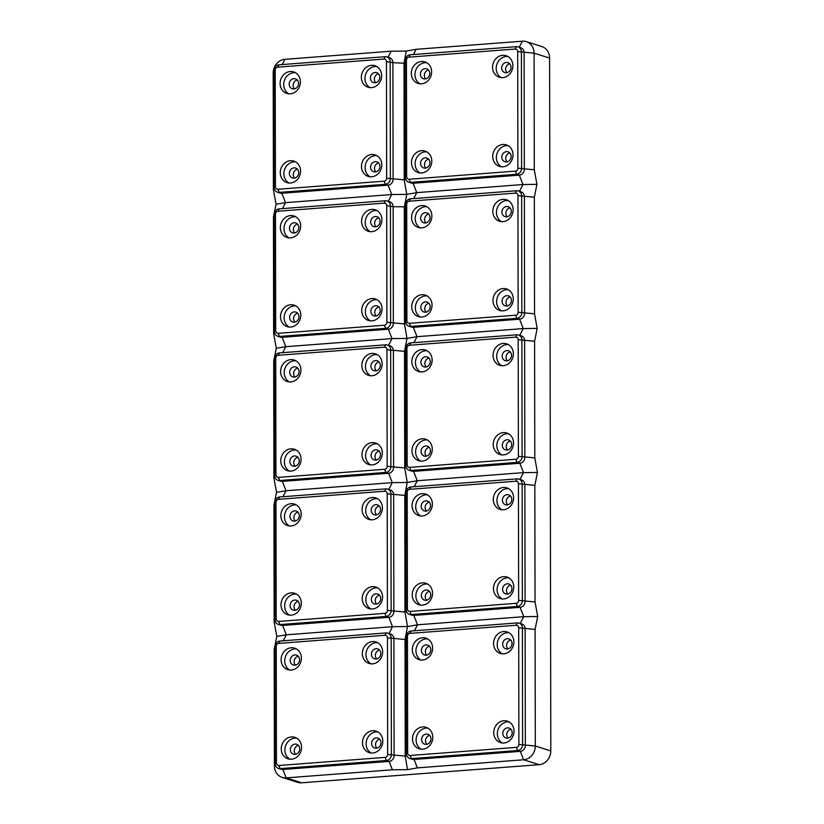 <?xml version="1.0" encoding="UTF-8"?>
<svg xmlns="http://www.w3.org/2000/svg" width="824" height="824" viewBox="0 0 824 824"><rect width="100%" height="100%" fill="white"/><g stroke="black" fill="none" stroke-linecap="round" stroke-linejoin="round"><path stroke-width="1.24" d="M288.874 182.99A11.278 10.032 107.6 0 1 283.878 173.771A11.278 10.032 107.6 0 1 295.569 161.865M300.564 171.073A11.278 10.032 107.6 0 1 286.999 182.609A11.278 10.032 107.6 0 1 280.253 172.628A11.278 10.032 107.6 0 1 293.808 161.092A11.278 10.032 107.6 0 1 300.564 171.073M294.024 167.859A5.212 4.635 -72.4 0 0 289.42 172.474A5.212 4.635 -72.4 0 0 292.469 177.963A5.212 4.635 -72.4 0 0 294.044 178.149A5.212 4.635 -72.4 0 0 298.659 173.534A5.212 4.635 -72.4 0 0 295.61 168.034A5.212 4.635 -72.4 0 0 294.024 167.859M300.399 81.895A11.278 10.032 107.6 0 1 286.845 93.431A11.278 10.032 107.6 0 1 280.098 83.451A11.278 10.032 107.6 0 1 293.653 71.915A11.278 10.032 107.6 0 1 300.399 81.895M288.719 93.812A11.278 10.032 107.6 0 1 283.724 84.594A11.278 10.032 107.6 0 1 295.404 72.687M298.566 83.461A5.212 4.635 -72.4 0 0 295.456 78.857A5.212 4.635 -72.4 0 0 289.193 84.182A5.212 4.635 -72.4 0 0 292.314 88.786A5.212 4.635 -72.4 0 0 298.566 83.461M381.79 164.882A11.278 10.032 107.6 0 1 368.235 176.408A11.278 10.032 107.6 0 1 361.489 166.427A11.278 10.032 107.6 0 1 375.044 154.902A11.278 10.032 107.6 0 1 381.79 164.882M370.11 176.789A11.278 10.032 107.6 0 1 365.114 167.581A11.278 10.032 107.6 0 1 376.795 155.664M370.584 167.159A5.212 4.635 -72.4 0 0 373.705 171.763A5.212 4.635 -72.4 0 0 379.957 166.448A5.212 4.635 -72.4 0 0 376.846 161.834A5.212 4.635 -72.4 0 0 370.584 167.159M381.636 75.705A11.278 10.032 107.6 0 1 368.081 87.231A11.278 10.032 107.6 0 1 361.334 77.25A11.278 10.032 107.6 0 1 374.889 65.714A11.278 10.032 107.6 0 1 381.636 75.705M369.955 87.612A11.278 10.032 107.6 0 1 364.96 78.404A11.278 10.032 107.6 0 1 376.64 66.486M375.126 82.771A5.212 4.635 -72.4 0 0 379.73 78.156A5.212 4.635 -72.4 0 0 376.692 72.656A5.212 4.635 -72.4 0 0 375.105 72.481A5.212 4.635 -72.4 0 0 370.501 77.096A5.212 4.635 -72.4 0 0 373.54 82.585A5.212 4.635 -72.4 0 0 375.126 82.771M375.826 171.866A5.212 4.635 107.6 0 1 374.518 168.405A5.212 4.635 107.6 0 1 378.649 162.977M294.436 88.889A5.212 4.635 107.6 0 1 293.128 85.428A5.212 4.635 107.6 0 1 297.258 80M294.601 178.066A5.212 4.635 107.6 0 1 293.55 172.844A5.212 4.635 107.6 0 1 297.413 169.178M277.461 192.208L280.191 193.063A5.552 4.944 -72.4 0 0 281.87 193.259L388.104 185.153A5.552 4.944 -72.4 0 0 393.099 179.282L392.894 62.665A5.552 4.944 -72.4 0 0 389.567 57.752L386.847 56.887A5.552 4.944 -72.4 0 0 385.158 56.701L278.924 64.808A5.552 4.944 -72.4 0 0 273.939 70.668L274.145 187.295A5.552 4.944 -72.4 0 0 277.461 192.208A5.552 4.944 -72.4 0 0 279.151 192.394L385.385 184.288A5.552 4.944 -72.4 0 0 390.37 178.417L390.164 61.8A5.552 4.944 -72.4 0 0 386.847 56.887M273.197 73.079A13.019 11.577 -72.4 0 1 284.888 59.318L391.122 51.212L406.242 51.088L404.017 63.242L404.224 179.859L406.757 194.371L391.75 194.536L285.516 202.642L276.05 204.249L273.403 189.695L273.197 73.079L273.939 72.749M384.169 181.167A2.781 2.472 -72.4 0 0 386.662 178.231L386.456 61.615A2.781 2.472 -72.4 0 0 383.953 59.06L277.719 67.166A2.781 2.472 -72.4 0 0 275.226 70.102L275.432 186.718A2.781 2.472 -72.4 0 0 277.935 189.273L384.169 181.167L385.385 184.288L388.104 185.153L391.75 194.536L388.279 201.324M426.173 366.989A5.212 4.635 107.6 0 1 424.854 363.528A5.212 4.635 107.6 0 1 428.985 358.1M539.112 764.682L523.601 759.769A13.019 11.577 -72.4 0 0 535.301 746.019L535.095 629.402L537.691 616.506L535.044 601.963L534.838 485.336L537.444 472.451L534.797 457.897L534.591 341.28L537.186 328.395L534.539 313.841L534.343 197.224L536.939 184.339L522.972 184.525L416.748 192.631L406.757 194.371L404.275 207.298L404.471 323.914L407.005 338.427L391.997 338.592L285.774 346.698L276.298 348.305L273.702 361.19L273.908 477.807L276.545 492.361L273.949 505.246L274.155 621.863L276.802 636.416L274.207 649.302L274.402 765.929A13.019 11.577 -72.4 0 0 282.199 777.444L297.701 782.347A13.019 11.577 -72.4 0 0 301.656 782.8L539.112 764.682A13.019 11.577 -72.4 0 0 550.803 750.921L549.598 58.071A13.019 11.577 -72.4 0 0 541.801 46.556L526.299 41.653A13.019 11.577 -72.4 0 0 522.344 41.2L519.254 47.256M507.409 360.788A5.212 4.635 107.6 0 1 506.358 355.577A5.212 4.635 107.6 0 1 510.221 351.899M276.298 348.305L273.65 333.751L273.444 217.134L276.05 204.249M295.445 665.123A5.212 4.635 107.6 0 1 294.137 661.651A5.212 4.635 107.6 0 1 298.257 656.234M522.344 41.2L416.12 49.306L406.242 51.088M507.563 449.966A5.212 4.635 107.6 0 1 506.245 446.505A5.212 4.635 107.6 0 1 510.375 441.077M299.576 659.694A5.212 4.635 -72.4 0 0 296.455 655.09A5.212 4.635 -72.4 0 0 290.202 660.405A5.212 4.635 -72.4 0 0 293.313 665.019A5.212 4.635 -72.4 0 0 299.576 659.694M420.456 371.912A11.278 10.032 107.6 0 1 415.451 362.694A11.278 10.032 107.6 0 1 427.141 350.787M430.293 361.571A5.212 4.635 -72.4 0 0 427.182 356.957A5.212 4.635 -72.4 0 0 420.92 362.282A5.212 4.635 -72.4 0 0 424.041 366.886A5.212 4.635 -72.4 0 0 430.293 361.571M375.672 82.688A5.212 4.635 107.6 0 1 374.632 77.477A5.212 4.635 107.6 0 1 378.494 73.8M493.216 444.527A11.278 10.032 107.6 0 1 506.77 433.002A11.278 10.032 107.6 0 1 513.527 442.982A11.278 10.032 107.6 0 1 499.962 454.508A11.278 10.032 107.6 0 1 493.216 444.527M501.847 454.889A11.278 10.032 107.6 0 1 496.841 445.681A11.278 10.032 107.6 0 1 508.532 433.764M501.682 365.712A11.278 10.032 107.6 0 1 496.687 356.504A11.278 10.032 107.6 0 1 508.377 344.587M506.853 360.871A5.212 4.635 -72.4 0 0 511.467 356.256A5.212 4.635 -72.4 0 0 508.418 350.756A5.212 4.635 -72.4 0 0 506.832 350.581A5.212 4.635 -72.4 0 0 502.228 355.196A5.212 4.635 -72.4 0 0 505.277 360.685A5.212 4.635 -72.4 0 0 506.853 360.871M502.31 445.259A5.212 4.635 -72.4 0 0 505.431 449.863A5.212 4.635 -72.4 0 0 511.683 444.548A5.212 4.635 -72.4 0 0 508.573 439.944A5.212 4.635 -72.4 0 0 502.31 445.259M426.327 456.166A5.212 4.635 107.6 0 1 425.287 450.955A5.212 4.635 107.6 0 1 429.139 447.278M408.694 182.186L411.413 183.052A5.552 4.944 -72.4 0 0 413.102 183.247L519.326 175.141A5.552 4.944 -72.4 0 0 524.322 169.27L524.115 52.654A5.552 4.944 -72.4 0 0 520.799 47.741L518.069 46.875A5.552 4.944 -72.4 0 0 516.391 46.68L410.156 54.786A5.552 4.944 -72.4 0 0 405.161 60.657L405.367 177.273A5.552 4.944 -72.4 0 0 408.694 182.186A5.552 4.944 -72.4 0 0 410.373 182.382L516.607 174.276A5.552 4.944 -72.4 0 0 521.602 168.405L521.396 51.788A5.552 4.944 -72.4 0 0 518.069 46.875M549.598 58.071L534.086 53.169L534.292 169.785L536.939 184.339M420.611 461.09A11.278 10.032 107.6 0 1 415.615 451.882A11.278 10.032 107.6 0 1 427.296 439.964M425.761 445.959A5.212 4.635 -72.4 0 0 421.146 450.574A5.212 4.635 -72.4 0 0 424.195 456.063A5.212 4.635 -72.4 0 0 425.771 456.249A5.212 4.635 -72.4 0 0 430.386 451.634A5.212 4.635 -72.4 0 0 427.337 446.134A5.212 4.635 -72.4 0 0 425.761 445.959M411.825 361.551A11.278 10.032 107.6 0 1 425.38 350.015A11.278 10.032 107.6 0 1 432.137 359.995A11.278 10.032 107.6 0 1 418.571 371.531A11.278 10.032 107.6 0 1 411.825 361.551M411.979 450.728A11.278 10.032 107.6 0 1 425.534 439.192A11.278 10.032 107.6 0 1 432.291 449.183A11.278 10.032 107.6 0 1 418.726 460.709A11.278 10.032 107.6 0 1 411.979 450.728M279.182 208.863A5.552 4.944 -72.4 0 0 274.186 214.734L274.392 331.351A5.552 4.944 -72.4 0 0 277.719 336.264A5.552 4.944 -72.4 0 0 279.408 336.45L385.632 328.343A5.552 4.944 -72.4 0 0 390.627 322.483L390.422 205.856A5.552 4.944 -72.4 0 0 387.095 200.943A5.552 4.944 -72.4 0 0 385.416 200.757L279.182 208.863L277.976 211.222A2.781 2.472 -72.4 0 0 275.484 214.158L275.679 330.774A2.781 2.472 -72.4 0 0 278.193 333.329L384.417 325.223A2.781 2.472 -72.4 0 0 386.909 322.287L386.714 205.67A2.781 2.472 -72.4 0 0 384.211 203.116L277.976 211.222M277.719 336.264L280.438 337.119A5.552 4.944 -72.4 0 0 282.127 337.315L388.362 329.209A5.552 4.944 -72.4 0 0 393.347 323.338L393.141 206.721A5.552 4.944 -72.4 0 0 389.824 201.808L387.095 200.943M361.582 221.306A11.278 10.032 107.6 0 1 375.136 209.78A11.278 10.032 107.6 0 1 381.893 219.761A11.278 10.032 107.6 0 1 368.328 231.287A11.278 10.032 107.6 0 1 361.582 221.306M361.736 310.483A11.278 10.032 107.6 0 1 375.301 298.957A11.278 10.032 107.6 0 1 382.048 308.938A11.278 10.032 107.6 0 1 368.483 320.464A11.278 10.032 107.6 0 1 361.736 310.483M300.657 225.961A11.278 10.032 107.6 0 1 287.092 237.487A11.278 10.032 107.6 0 1 280.345 227.506A11.278 10.032 107.6 0 1 293.911 215.97A11.278 10.032 107.6 0 1 300.657 225.961M300.812 315.139A11.278 10.032 107.6 0 1 287.257 326.664A11.278 10.032 107.6 0 1 280.5 316.684A11.278 10.032 107.6 0 1 294.065 305.158A11.278 10.032 107.6 0 1 300.812 315.139M370.213 231.668A11.278 10.032 107.6 0 1 365.217 222.459A11.278 10.032 107.6 0 1 376.898 210.542M375.373 226.827A5.212 4.635 -72.4 0 0 379.988 222.212A5.212 4.635 -72.4 0 0 376.939 216.722A5.212 4.635 -72.4 0 0 375.363 216.537A5.212 4.635 -72.4 0 0 370.748 221.151A5.212 4.635 -72.4 0 0 373.797 226.641A5.212 4.635 -72.4 0 0 375.373 226.827M375.929 226.744A5.212 4.635 107.6 0 1 374.889 221.532A5.212 4.635 107.6 0 1 378.741 217.855M370.367 320.845A11.278 10.032 107.6 0 1 365.372 311.637A11.278 10.032 107.6 0 1 377.052 299.72M370.841 311.214A5.212 4.635 -72.4 0 0 373.952 315.829A5.212 4.635 -72.4 0 0 380.214 310.504A5.212 4.635 -72.4 0 0 377.093 305.9A5.212 4.635 -72.4 0 0 370.841 311.214M376.084 315.932A5.212 4.635 107.6 0 1 374.766 312.461A5.212 4.635 107.6 0 1 378.896 307.033M288.977 237.868A11.278 10.032 107.6 0 1 283.981 228.66A11.278 10.032 107.6 0 1 295.662 216.743M298.824 227.527A5.212 4.635 -72.4 0 0 295.703 222.913A5.212 4.635 -72.4 0 0 289.451 228.238A5.212 4.635 -72.4 0 0 292.561 232.842A5.212 4.635 -72.4 0 0 298.824 227.527M294.693 232.945A5.212 4.635 107.6 0 1 293.375 229.484A5.212 4.635 107.6 0 1 297.505 224.056M289.131 327.046A11.278 10.032 107.6 0 1 284.136 317.837A11.278 10.032 107.6 0 1 295.816 305.92M294.281 311.915A5.212 4.635 -72.4 0 0 289.667 316.529A5.212 4.635 -72.4 0 0 292.716 322.019A5.212 4.635 -72.4 0 0 294.302 322.205A5.212 4.635 -72.4 0 0 298.906 317.59A5.212 4.635 -72.4 0 0 295.857 312.09A5.212 4.635 -72.4 0 0 294.281 311.915M294.848 322.122A5.212 4.635 107.6 0 1 293.808 316.91A5.212 4.635 107.6 0 1 297.66 313.233M493.061 355.35A11.278 10.032 107.6 0 1 506.616 343.824A11.278 10.032 107.6 0 1 513.373 353.805A11.278 10.032 107.6 0 1 499.808 365.331A11.278 10.032 107.6 0 1 493.061 355.35M537.186 328.395L523.23 328.58L416.996 336.686L407.005 338.427L404.522 351.354L405.676 350.849M410.661 342.908A5.552 4.944 -72.4 0 0 405.666 348.768L405.872 465.395A5.552 4.944 -72.4 0 0 409.198 470.308A5.552 4.944 -72.4 0 0 410.877 470.494L517.111 462.388A5.552 4.944 -72.4 0 0 522.097 456.517L521.901 339.9A5.552 4.944 -72.4 0 0 518.574 334.987A5.552 4.944 -72.4 0 0 516.885 334.802L410.661 342.908L409.456 345.266A2.781 2.472 -72.4 0 0 406.953 348.202L407.159 464.818A2.781 2.472 -72.4 0 0 409.662 467.373L515.896 459.267A2.781 2.472 -72.4 0 0 518.389 456.331L518.183 339.715A2.781 2.472 -72.4 0 0 515.68 337.16L409.456 345.266M295.095 466.188A5.212 4.635 107.6 0 1 294.055 460.966A5.212 4.635 107.6 0 1 297.917 457.289M279.429 352.919A5.552 4.944 -72.4 0 0 274.443 358.79L274.649 475.407A5.552 4.944 -72.4 0 0 277.966 480.32A5.552 4.944 -72.4 0 0 279.655 480.516L385.889 472.409A5.552 4.944 -72.4 0 0 390.875 466.538L390.669 349.922A5.552 4.944 -72.4 0 0 387.352 345.009A5.552 4.944 -72.4 0 0 385.663 344.813L279.429 352.919L278.224 355.278A2.781 2.472 -72.4 0 0 275.731 358.213L275.937 474.83A2.781 2.472 -72.4 0 0 278.44 477.384L384.674 469.278A2.781 2.472 -72.4 0 0 387.167 466.343L386.961 349.726A2.781 2.472 -72.4 0 0 384.458 347.172L278.224 355.278M277.966 480.32L280.696 481.185A5.552 4.944 -72.4 0 0 282.375 481.371L388.609 473.264A5.552 4.944 -72.4 0 0 393.594 467.393L393.398 350.777A5.552 4.944 -72.4 0 0 390.071 345.864L387.352 345.009M294.529 455.971A5.212 4.635 -72.4 0 0 289.924 460.585A5.212 4.635 -72.4 0 0 292.963 466.085A5.212 4.635 -72.4 0 0 294.549 466.26A5.212 4.635 -72.4 0 0 299.153 461.646A5.212 4.635 -72.4 0 0 296.115 456.156A5.212 4.635 -72.4 0 0 294.529 455.971M289.378 471.101A11.278 10.032 107.6 0 1 284.383 461.893A11.278 10.032 107.6 0 1 296.063 449.976M408.941 326.252L411.67 327.107A5.552 4.944 -72.4 0 0 413.349 327.303L519.583 319.197A5.552 4.944 -72.4 0 0 524.569 313.326L524.373 196.709A5.552 4.944 -72.4 0 0 521.046 191.796L518.327 190.931A5.552 4.944 -72.4 0 0 516.638 190.735L410.404 198.842A5.552 4.944 -72.4 0 0 405.418 204.713L405.624 321.329A5.552 4.944 -72.4 0 0 408.941 326.252A5.552 4.944 -72.4 0 0 410.63 326.438L516.864 318.332A5.552 4.944 -72.4 0 0 521.85 312.461L521.644 195.844A5.552 4.944 -72.4 0 0 518.327 190.931M299.071 371.583A5.212 4.635 -72.4 0 0 295.95 366.968A5.212 4.635 -72.4 0 0 289.698 372.293A5.212 4.635 -72.4 0 0 292.808 376.898A5.212 4.635 -72.4 0 0 299.071 371.583M294.941 377.001A5.212 4.635 107.6 0 1 293.632 373.54A5.212 4.635 107.6 0 1 297.752 368.112M386.961 349.726L404.522 351.354L404.728 467.97L407.262 482.483L392.255 482.648L286.021 490.754L276.545 492.361M280.757 460.74A11.278 10.032 107.6 0 1 294.312 449.214A11.278 10.032 107.6 0 1 301.059 459.195A11.278 10.032 107.6 0 1 287.504 470.72A11.278 10.032 107.6 0 1 280.757 460.74M361.829 365.362A11.278 10.032 107.6 0 1 375.394 353.836A11.278 10.032 107.6 0 1 382.14 363.817A11.278 10.032 107.6 0 1 368.586 375.342A11.278 10.032 107.6 0 1 361.829 365.362M361.993 454.539A11.278 10.032 107.6 0 1 375.548 443.013A11.278 10.032 107.6 0 1 382.295 452.994A11.278 10.032 107.6 0 1 368.74 464.52A11.278 10.032 107.6 0 1 361.993 454.539M300.904 370.017A11.278 10.032 107.6 0 1 287.349 381.543A11.278 10.032 107.6 0 1 280.603 371.562A11.278 10.032 107.6 0 1 294.158 360.037A11.278 10.032 107.6 0 1 300.904 370.017M370.46 375.723A11.278 10.032 107.6 0 1 365.465 366.515A11.278 10.032 107.6 0 1 377.145 354.608M375.631 370.882A5.212 4.635 -72.4 0 0 380.235 366.268A5.212 4.635 -72.4 0 0 377.186 360.778A5.212 4.635 -72.4 0 0 375.61 360.593A5.212 4.635 -72.4 0 0 370.996 365.207A5.212 4.635 -72.4 0 0 374.044 370.707A5.212 4.635 -72.4 0 0 375.631 370.882M376.177 370.81A5.212 4.635 107.6 0 1 375.136 365.588A5.212 4.635 107.6 0 1 378.988 361.921M370.615 464.901A11.278 10.032 107.6 0 1 365.619 455.693A11.278 10.032 107.6 0 1 377.299 443.786M371.088 455.27A5.212 4.635 -72.4 0 0 374.199 459.885A5.212 4.635 -72.4 0 0 380.461 454.56A5.212 4.635 -72.4 0 0 377.351 449.956A5.212 4.635 -72.4 0 0 371.088 455.27M376.331 459.988A5.212 4.635 107.6 0 1 375.023 456.517A5.212 4.635 107.6 0 1 379.143 451.099M289.224 381.924A11.278 10.032 107.6 0 1 284.228 372.716A11.278 10.032 107.6 0 1 295.909 360.799M295.353 610.244A5.212 4.635 107.6 0 1 294.312 605.022A5.212 4.635 107.6 0 1 298.164 601.355M294.786 600.026A5.212 4.635 -72.4 0 0 290.172 604.641A5.212 4.635 -72.4 0 0 293.22 610.141A5.212 4.635 -72.4 0 0 294.796 610.316A5.212 4.635 -72.4 0 0 299.411 605.702A5.212 4.635 -72.4 0 0 296.362 600.212A5.212 4.635 -72.4 0 0 294.786 600.026M279.686 496.975A5.552 4.944 -72.4 0 0 274.691 502.846L274.897 619.463A5.552 4.944 -72.4 0 0 278.224 624.376A5.552 4.944 -72.4 0 0 279.903 624.571L386.137 616.465A5.552 4.944 -72.4 0 0 391.122 610.594L390.926 493.978A5.552 4.944 -72.4 0 0 387.599 489.065A5.552 4.944 -72.4 0 0 385.91 488.869L279.686 496.975L278.481 499.334A2.781 2.472 -72.4 0 0 275.978 502.269L276.184 618.886A2.781 2.472 -72.4 0 0 278.687 621.44L384.921 613.334A2.781 2.472 -72.4 0 0 387.414 610.399L387.208 493.782A2.781 2.472 -72.4 0 0 384.705 491.228L278.481 499.334M278.224 624.376L280.943 625.241A5.552 4.944 -72.4 0 0 282.632 625.426L388.856 617.32A5.552 4.944 -72.4 0 0 393.851 611.46L393.645 494.833A5.552 4.944 -72.4 0 0 390.318 489.919L387.599 489.065M537.444 472.451L523.477 472.636L417.253 480.742L407.262 482.483L404.78 495.409L387.208 493.782M289.636 615.157A11.278 10.032 107.6 0 1 284.641 605.949A11.278 10.032 107.6 0 1 296.321 594.042M426.07 312.111A5.212 4.635 107.6 0 1 425.029 306.889A5.212 4.635 107.6 0 1 428.892 303.222M425.503 301.903A5.212 4.635 -72.4 0 0 420.899 306.518A5.212 4.635 -72.4 0 0 423.938 312.008A5.212 4.635 -72.4 0 0 425.524 312.193A5.212 4.635 -72.4 0 0 430.128 307.568A5.212 4.635 -72.4 0 0 427.089 302.078A5.212 4.635 -72.4 0 0 425.503 301.903M411.732 306.672A11.278 10.032 107.6 0 1 425.287 295.136A11.278 10.032 107.6 0 1 432.034 305.117A11.278 10.032 107.6 0 1 418.479 316.653A11.278 10.032 107.6 0 1 411.732 306.672M420.353 317.034A11.278 10.032 107.6 0 1 415.358 307.816A11.278 10.032 107.6 0 1 427.038 295.909M430.046 217.505A5.212 4.635 -72.4 0 0 426.925 212.901A5.212 4.635 -72.4 0 0 420.673 218.226A5.212 4.635 -72.4 0 0 423.783 222.83A5.212 4.635 -72.4 0 0 430.046 217.505M425.915 222.933A5.212 4.635 107.6 0 1 424.607 219.472A5.212 4.635 107.6 0 1 428.727 214.044M517.936 195.659A2.781 2.472 -72.4 0 0 515.433 193.104L409.198 201.21A2.781 2.472 -72.4 0 0 406.706 204.146L406.912 320.763A2.781 2.472 -72.4 0 0 409.415 323.317L515.649 315.211A2.781 2.472 -72.4 0 0 518.142 312.275L517.936 195.659L534.343 197.224M299.318 515.639A5.212 4.635 -72.4 0 0 296.207 511.034A5.212 4.635 -72.4 0 0 289.945 516.349A5.212 4.635 -72.4 0 0 293.066 520.964A5.212 4.635 -72.4 0 0 299.318 515.639M295.198 521.067A5.212 4.635 107.6 0 1 293.88 517.596A5.212 4.635 107.6 0 1 298.01 512.178M405.923 494.905L404.78 495.409L404.975 612.036L407.509 626.549L392.502 626.704L286.278 634.81L276.802 636.416M281.005 604.795A11.278 10.032 107.6 0 1 294.57 593.27A11.278 10.032 107.6 0 1 301.316 603.25A11.278 10.032 107.6 0 1 287.751 614.776A11.278 10.032 107.6 0 1 281.005 604.795M362.086 509.417A11.278 10.032 107.6 0 1 375.641 497.892A11.278 10.032 107.6 0 1 382.398 507.872A11.278 10.032 107.6 0 1 368.833 519.398A11.278 10.032 107.6 0 1 362.086 509.417M362.241 598.605A11.278 10.032 107.6 0 1 375.796 587.069A11.278 10.032 107.6 0 1 382.552 597.05A11.278 10.032 107.6 0 1 368.987 608.586A11.278 10.032 107.6 0 1 362.241 598.605M301.162 514.073A11.278 10.032 107.6 0 1 287.597 525.599A11.278 10.032 107.6 0 1 280.85 515.618A11.278 10.032 107.6 0 1 294.405 504.092A11.278 10.032 107.6 0 1 301.162 514.073M370.707 519.779A11.278 10.032 107.6 0 1 365.712 510.571A11.278 10.032 107.6 0 1 377.402 498.664M375.878 514.938A5.212 4.635 -72.4 0 0 380.492 510.324A5.212 4.635 -72.4 0 0 377.443 504.834A5.212 4.635 -72.4 0 0 375.857 504.649A5.212 4.635 -72.4 0 0 371.253 509.273A5.212 4.635 -72.4 0 0 374.302 514.763A5.212 4.635 -72.4 0 0 375.878 514.938M376.434 514.866A5.212 4.635 107.6 0 1 375.384 509.644A5.212 4.635 107.6 0 1 379.246 505.977M370.872 608.957A11.278 10.032 107.6 0 1 365.866 599.748A11.278 10.032 107.6 0 1 377.557 587.842M371.336 599.336A5.212 4.635 -72.4 0 0 374.457 603.941A5.212 4.635 -72.4 0 0 380.709 598.615A5.212 4.635 -72.4 0 0 377.598 594.011A5.212 4.635 -72.4 0 0 371.336 599.336M376.589 604.044A5.212 4.635 107.6 0 1 375.27 600.572A5.212 4.635 107.6 0 1 379.401 595.155M289.482 525.98A11.278 10.032 107.6 0 1 284.476 516.772A11.278 10.032 107.6 0 1 296.166 504.865M295.6 754.3A5.212 4.635 107.6 0 1 294.559 749.078A5.212 4.635 107.6 0 1 298.412 745.411M295.033 744.082A5.212 4.635 -72.4 0 0 290.419 748.707A5.212 4.635 -72.4 0 0 293.468 754.197A5.212 4.635 -72.4 0 0 295.054 754.372A5.212 4.635 -72.4 0 0 299.658 749.758A5.212 4.635 -72.4 0 0 296.609 744.268A5.212 4.635 -72.4 0 0 295.033 744.082M279.933 641.031A5.552 4.944 -72.4 0 0 274.948 646.902L275.144 763.518A5.552 4.944 -72.4 0 0 278.471 768.432A5.552 4.944 -72.4 0 0 280.16 768.627L386.384 760.521A5.552 4.944 -72.4 0 0 391.379 754.65L391.173 638.034A5.552 4.944 -72.4 0 0 387.847 633.12A5.552 4.944 -72.4 0 0 386.168 632.925L279.933 641.031L278.728 643.389A2.781 2.472 -72.4 0 0 276.236 646.325L276.442 762.942A2.781 2.472 -72.4 0 0 278.945 765.496L385.168 757.39A2.781 2.472 -72.4 0 0 387.671 754.454L387.465 637.838A2.781 2.472 -72.4 0 0 384.963 635.283L278.728 643.389M278.471 768.432L281.19 769.297A5.552 4.944 -72.4 0 0 282.879 769.492L389.113 761.386A5.552 4.944 -72.4 0 0 394.099 755.515L393.893 638.899A5.552 4.944 -72.4 0 0 390.576 633.986L387.847 633.12M537.691 616.506L523.734 616.692L417.5 624.798L407.509 626.549L405.027 639.476L387.465 637.838M289.883 759.213A11.278 10.032 107.6 0 1 284.888 750.005A11.278 10.032 107.6 0 1 296.568 738.098M502.063 301.203A5.212 4.635 -72.4 0 0 505.174 305.807A5.212 4.635 -72.4 0 0 511.436 300.492A5.212 4.635 -72.4 0 0 508.315 295.878A5.212 4.635 -72.4 0 0 502.063 301.203M507.306 305.91A5.212 4.635 107.6 0 1 505.998 302.449A5.212 4.635 107.6 0 1 510.118 297.021M406.459 60.08L406.654 176.707A2.781 2.472 -72.4 0 0 409.168 179.251L515.391 171.145A2.781 2.472 -72.4 0 0 517.884 168.22L517.688 51.593A2.781 2.472 -72.4 0 0 515.175 49.049L408.951 57.155A2.781 2.472 -72.4 0 0 406.459 60.08L405.161 60.657M431.786 161.061A11.278 10.032 107.6 0 1 418.232 172.597A11.278 10.032 107.6 0 1 411.475 162.616A11.278 10.032 107.6 0 1 425.04 151.08A11.278 10.032 107.6 0 1 431.786 161.061M431.632 71.884A11.278 10.032 107.6 0 1 418.067 83.42A11.278 10.032 107.6 0 1 411.32 73.439A11.278 10.032 107.6 0 1 424.885 61.903A11.278 10.032 107.6 0 1 431.632 71.884M492.711 156.416A11.278 10.032 107.6 0 1 506.276 144.88A11.278 10.032 107.6 0 1 513.022 154.861A11.278 10.032 107.6 0 1 499.457 166.397A11.278 10.032 107.6 0 1 492.711 156.416M492.556 67.238A11.278 10.032 107.6 0 1 506.111 55.702A11.278 10.032 107.6 0 1 512.868 65.683A11.278 10.032 107.6 0 1 499.303 77.219A11.278 10.032 107.6 0 1 492.556 67.238M420.199 227.857A11.278 10.032 107.6 0 1 415.203 218.638A11.278 10.032 107.6 0 1 426.884 206.731M411.578 217.495A11.278 10.032 107.6 0 1 425.132 205.959A11.278 10.032 107.6 0 1 431.879 215.94A11.278 10.032 107.6 0 1 418.324 227.476A11.278 10.032 107.6 0 1 411.578 217.495M406.17 638.961L405.027 639.476L405.233 756.092L407.499 769.657L392.378 769.781L286.144 777.887L282.879 769.492L280.16 768.627L278.945 765.496M516.401 747.378A2.781 2.472 -72.4 0 0 518.893 744.443L518.687 627.826A2.781 2.472 -72.4 0 0 516.184 625.272L409.95 633.378A2.781 2.472 -72.4 0 0 407.458 636.313L407.664 752.93A2.781 2.472 -72.4 0 0 410.167 755.484L516.401 747.378L517.616 750.51L520.335 751.364L523.601 759.769L417.377 767.875L414.112 759.471L520.335 751.364A5.552 4.944 -72.4 0 0 525.331 745.493L525.125 628.877A5.552 4.944 -72.4 0 0 521.798 623.964L519.079 623.109A5.552 4.944 -72.4 0 0 517.39 622.913L411.166 631.019A5.552 4.944 -72.4 0 0 406.17 636.89L406.376 753.507A5.552 4.944 -72.4 0 0 409.693 758.42A5.552 4.944 -72.4 0 0 411.382 758.616L517.616 750.51A5.552 4.944 -72.4 0 0 522.601 744.639L522.395 628.022A5.552 4.944 -72.4 0 0 519.079 623.109M407.499 769.657L417.377 767.875M282.199 777.444A13.019 11.577 -72.4 0 0 286.144 777.887L301.656 782.8M281.262 748.861A11.278 10.032 107.6 0 1 294.817 737.326A11.278 10.032 107.6 0 1 301.563 747.306A11.278 10.032 107.6 0 1 288.009 758.842A11.278 10.032 107.6 0 1 281.262 748.861M362.333 653.484A11.278 10.032 107.6 0 1 375.899 641.947A11.278 10.032 107.6 0 1 382.645 651.928A11.278 10.032 107.6 0 1 369.09 663.464A11.278 10.032 107.6 0 1 362.333 653.484M362.488 742.661A11.278 10.032 107.6 0 1 376.053 731.125A11.278 10.032 107.6 0 1 382.799 741.106A11.278 10.032 107.6 0 1 369.245 752.642A11.278 10.032 107.6 0 1 362.488 742.661M301.409 658.129A11.278 10.032 107.6 0 1 287.854 669.654A11.278 10.032 107.6 0 1 281.097 659.674A11.278 10.032 107.6 0 1 294.662 648.148A11.278 10.032 107.6 0 1 301.409 658.129M370.965 663.835A11.278 10.032 107.6 0 1 365.969 654.627A11.278 10.032 107.6 0 1 377.649 642.72M376.135 658.994A5.212 4.635 -72.4 0 0 380.739 654.38A5.212 4.635 -72.4 0 0 377.691 648.89A5.212 4.635 -72.4 0 0 376.115 648.704A5.212 4.635 -72.4 0 0 371.5 653.329A5.212 4.635 -72.4 0 0 374.549 658.819A5.212 4.635 -72.4 0 0 376.135 658.994M376.681 658.922A5.212 4.635 107.6 0 1 375.641 653.7A5.212 4.635 107.6 0 1 379.493 650.033M371.119 753.023A11.278 10.032 107.6 0 1 366.124 743.804A11.278 10.032 107.6 0 1 377.804 731.897M371.593 743.392A5.212 4.635 -72.4 0 0 374.704 747.996A5.212 4.635 -72.4 0 0 380.966 742.671A5.212 4.635 -72.4 0 0 377.845 738.067A5.212 4.635 -72.4 0 0 371.593 743.392M376.836 748.099A5.212 4.635 107.6 0 1 375.528 744.639A5.212 4.635 107.6 0 1 379.648 739.21M289.729 670.036A11.278 10.032 107.6 0 1 284.733 660.827A11.278 10.032 107.6 0 1 296.413 648.921M409.693 758.42L412.422 759.285A5.552 4.944 -72.4 0 0 414.112 759.471L411.382 758.616L410.167 755.484M493.566 643.462A11.278 10.032 107.6 0 1 507.121 631.936A11.278 10.032 107.6 0 1 513.867 641.917A11.278 10.032 107.6 0 1 500.312 653.442A11.278 10.032 107.6 0 1 493.566 643.462M493.72 732.639A11.278 10.032 107.6 0 1 507.275 721.113A11.278 10.032 107.6 0 1 514.032 731.094A11.278 10.032 107.6 0 1 500.467 742.62A11.278 10.032 107.6 0 1 493.72 732.639M432.631 648.117A11.278 10.032 107.6 0 1 419.076 659.643A11.278 10.032 107.6 0 1 412.33 649.662A11.278 10.032 107.6 0 1 425.884 638.136A11.278 10.032 107.6 0 1 432.631 648.117M432.796 737.295A11.278 10.032 107.6 0 1 419.231 748.82A11.278 10.032 107.6 0 1 412.484 738.84A11.278 10.032 107.6 0 1 426.039 727.314A11.278 10.032 107.6 0 1 432.796 737.295M502.187 653.823A11.278 10.032 107.6 0 1 497.191 644.615A11.278 10.032 107.6 0 1 508.872 632.708M507.357 648.982A5.212 4.635 -72.4 0 0 511.962 644.368A5.212 4.635 -72.4 0 0 508.923 638.878A5.212 4.635 -72.4 0 0 507.337 638.693A5.212 4.635 -72.4 0 0 502.733 643.307A5.212 4.635 -72.4 0 0 505.771 648.807A5.212 4.635 -72.4 0 0 507.357 648.982M507.903 648.91A5.212 4.635 107.6 0 1 506.863 643.688A5.212 4.635 107.6 0 1 510.726 640.021M502.341 743.001A11.278 10.032 107.6 0 1 497.346 733.793A11.278 10.032 107.6 0 1 509.026 721.886M502.815 733.381A5.212 4.635 -72.4 0 0 505.936 737.985A5.212 4.635 -72.4 0 0 512.188 732.66A5.212 4.635 -72.4 0 0 509.077 728.056A5.212 4.635 -72.4 0 0 502.815 733.381M508.058 738.088A5.212 4.635 107.6 0 1 506.75 734.617A5.212 4.635 107.6 0 1 510.88 729.199M420.951 660.024A11.278 10.032 107.6 0 1 415.955 650.816A11.278 10.032 107.6 0 1 427.635 638.899M430.798 649.683A5.212 4.635 -72.4 0 0 427.687 645.079A5.212 4.635 -72.4 0 0 421.424 650.394A5.212 4.635 -72.4 0 0 424.545 655.008A5.212 4.635 -72.4 0 0 430.798 649.683M426.667 655.111A5.212 4.635 107.6 0 1 425.359 651.64A5.212 4.635 107.6 0 1 429.489 646.212M421.105 749.201A11.278 10.032 107.6 0 1 416.11 739.993A11.278 10.032 107.6 0 1 427.8 728.086M426.255 734.071A5.212 4.635 -72.4 0 0 421.651 738.685A5.212 4.635 -72.4 0 0 424.7 744.185A5.212 4.635 -72.4 0 0 426.276 744.36A5.212 4.635 -72.4 0 0 430.89 739.746A5.212 4.635 -72.4 0 0 427.841 734.256A5.212 4.635 -72.4 0 0 426.255 734.071M426.832 744.288A5.212 4.635 107.6 0 1 425.781 739.066A5.212 4.635 107.6 0 1 429.644 735.399M410.908 486.963A5.552 4.944 -72.4 0 0 405.923 492.834L406.119 609.451A5.552 4.944 -72.4 0 0 409.446 614.364A5.552 4.944 -72.4 0 0 411.135 614.56L517.359 606.443A5.552 4.944 -72.4 0 0 522.354 600.583L522.148 483.966A5.552 4.944 -72.4 0 0 518.821 479.043A5.552 4.944 -72.4 0 0 517.142 478.857L410.908 486.963L409.703 489.322A2.781 2.472 -72.4 0 0 407.211 492.258L407.417 608.874A2.781 2.472 -72.4 0 0 409.919 611.429L516.143 603.322A2.781 2.472 -72.4 0 0 518.646 600.387L518.44 483.77A2.781 2.472 -72.4 0 0 515.937 481.216L409.703 489.322M409.446 614.364L412.165 615.229A5.552 4.944 -72.4 0 0 413.854 615.415L520.088 607.309A5.552 4.944 -72.4 0 0 525.073 601.438L524.867 484.821A5.552 4.944 -72.4 0 0 521.551 479.908L518.821 479.043M493.308 499.406A11.278 10.032 107.6 0 1 506.873 487.88A11.278 10.032 107.6 0 1 513.62 497.861A11.278 10.032 107.6 0 1 500.065 509.387A11.278 10.032 107.6 0 1 493.308 499.406M493.463 588.583A11.278 10.032 107.6 0 1 507.028 577.058A11.278 10.032 107.6 0 1 513.774 587.038A11.278 10.032 107.6 0 1 500.219 598.564A11.278 10.032 107.6 0 1 493.463 588.583M432.384 504.061A11.278 10.032 107.6 0 1 418.829 515.587A11.278 10.032 107.6 0 1 412.072 505.606A11.278 10.032 107.6 0 1 425.637 494.081A11.278 10.032 107.6 0 1 432.384 504.061M432.538 593.239A11.278 10.032 107.6 0 1 418.983 604.764A11.278 10.032 107.6 0 1 412.227 594.784A11.278 10.032 107.6 0 1 425.792 583.258A11.278 10.032 107.6 0 1 432.538 593.239M501.94 509.768A11.278 10.032 107.6 0 1 496.944 500.559A11.278 10.032 107.6 0 1 508.624 488.642M507.1 504.927A5.212 4.635 -72.4 0 0 511.714 500.312A5.212 4.635 -72.4 0 0 508.666 494.822A5.212 4.635 -72.4 0 0 507.09 494.637A5.212 4.635 -72.4 0 0 502.475 499.251A5.212 4.635 -72.4 0 0 505.524 504.752A5.212 4.635 -72.4 0 0 507.1 504.927M507.656 504.854A5.212 4.635 107.6 0 1 506.616 499.632A5.212 4.635 107.6 0 1 510.468 495.955M502.094 598.945A11.278 10.032 107.6 0 1 497.099 589.737A11.278 10.032 107.6 0 1 508.779 577.83M502.568 589.314A5.212 4.635 -72.4 0 0 505.678 593.929A5.212 4.635 -72.4 0 0 511.941 588.604A5.212 4.635 -72.4 0 0 508.82 584A5.212 4.635 -72.4 0 0 502.568 589.314M507.811 594.032A5.212 4.635 107.6 0 1 506.502 590.561A5.212 4.635 107.6 0 1 510.623 585.143M420.704 515.968A11.278 10.032 107.6 0 1 415.708 506.76A11.278 10.032 107.6 0 1 427.388 494.843M430.55 505.627A5.212 4.635 -72.4 0 0 427.429 501.013A5.212 4.635 -72.4 0 0 421.177 506.338A5.212 4.635 -72.4 0 0 424.288 510.942A5.212 4.635 -72.4 0 0 430.55 505.627M426.42 511.045A5.212 4.635 107.6 0 1 425.112 507.584A5.212 4.635 107.6 0 1 429.232 502.156M420.858 605.146A11.278 10.032 107.6 0 1 415.863 595.937A11.278 10.032 107.6 0 1 427.543 584.02M426.008 590.015A5.212 4.635 -72.4 0 0 421.394 594.629A5.212 4.635 -72.4 0 0 424.442 600.119A5.212 4.635 -72.4 0 0 426.029 600.305A5.212 4.635 -72.4 0 0 430.633 595.69A5.212 4.635 -72.4 0 0 427.584 590.2A5.212 4.635 -72.4 0 0 426.008 590.015M426.575 600.222A5.212 4.635 107.6 0 1 425.534 595.01A5.212 4.635 107.6 0 1 429.386 591.333M501.435 221.656A11.278 10.032 107.6 0 1 496.439 212.438A11.278 10.032 107.6 0 1 508.12 200.531M492.803 211.294A11.278 10.032 107.6 0 1 506.369 199.758A11.278 10.032 107.6 0 1 513.115 209.739A11.278 10.032 107.6 0 1 499.56 221.275A11.278 10.032 107.6 0 1 492.803 211.294M492.968 300.472A11.278 10.032 107.6 0 1 506.523 288.936A11.278 10.032 107.6 0 1 513.27 298.927A11.278 10.032 107.6 0 1 499.715 310.452A11.278 10.032 107.6 0 1 492.968 300.472M501.589 310.833A11.278 10.032 107.6 0 1 496.594 301.625A11.278 10.032 107.6 0 1 508.274 289.708M506.606 216.815A5.212 4.635 -72.4 0 0 511.21 212.201A5.212 4.635 -72.4 0 0 508.161 206.7A5.212 4.635 -72.4 0 0 506.585 206.525A5.212 4.635 -72.4 0 0 501.971 211.14A5.212 4.635 -72.4 0 0 505.019 216.63A5.212 4.635 -72.4 0 0 506.606 216.815M507.151 216.733A5.212 4.635 107.6 0 1 506.111 211.511A5.212 4.635 107.6 0 1 509.963 207.844M425.823 168.055A5.212 4.635 107.6 0 1 424.782 162.833A5.212 4.635 107.6 0 1 428.635 159.166M420.106 172.978A11.278 10.032 107.6 0 1 415.111 163.76A11.278 10.032 107.6 0 1 426.791 151.853M425.256 157.847A5.212 4.635 -72.4 0 0 420.642 162.462A5.212 4.635 -72.4 0 0 423.691 167.952A5.212 4.635 -72.4 0 0 425.266 168.137A5.212 4.635 -72.4 0 0 429.881 163.513A5.212 4.635 -72.4 0 0 426.832 158.023A5.212 4.635 -72.4 0 0 425.256 157.847M419.952 83.79A11.278 10.032 107.6 0 1 414.956 74.582A11.278 10.032 107.6 0 1 426.636 62.675M429.798 73.449A5.212 4.635 -72.4 0 0 426.678 68.845A5.212 4.635 -72.4 0 0 420.415 74.17A5.212 4.635 -72.4 0 0 423.536 78.774A5.212 4.635 -72.4 0 0 429.798 73.449M425.668 78.877A5.212 4.635 107.6 0 1 424.35 75.417A5.212 4.635 107.6 0 1 428.48 69.989M501.342 166.778A11.278 10.032 107.6 0 1 496.347 157.559A11.278 10.032 107.6 0 1 508.027 145.652M501.806 157.147A5.212 4.635 -72.4 0 0 504.927 161.751A5.212 4.635 -72.4 0 0 511.189 156.426A5.212 4.635 -72.4 0 0 508.068 151.822A5.212 4.635 -72.4 0 0 501.806 157.147M501.188 77.6A11.278 10.032 107.6 0 1 496.192 68.382A11.278 10.032 107.6 0 1 507.872 56.475M506.904 72.677A5.212 4.635 107.6 0 1 505.864 67.455A5.212 4.635 107.6 0 1 509.716 63.788M517.688 51.593L534.086 53.169A13.019 11.577 -72.4 0 0 526.299 41.653M507.059 161.854A5.212 4.635 107.6 0 1 505.74 158.393A5.212 4.635 107.6 0 1 509.871 152.965M506.348 72.759A5.212 4.635 -72.4 0 0 510.962 68.135A5.212 4.635 -72.4 0 0 507.914 62.645A5.212 4.635 -72.4 0 0 506.338 62.47A5.212 4.635 -72.4 0 0 501.723 67.084A5.212 4.635 -72.4 0 0 504.772 72.574A5.212 4.635 -72.4 0 0 506.348 72.759M409.198 470.308L411.918 471.163A5.552 4.944 -72.4 0 0 413.607 471.359L519.831 463.253A5.552 4.944 -72.4 0 0 524.826 457.382L524.62 340.765A5.552 4.944 -72.4 0 0 521.293 335.852L518.574 334.987M405.696 179.199L404.224 179.859L386.662 178.231M282.467 208.606L285.516 202.642L281.87 193.259L279.151 192.394L277.935 189.273M273.403 189.695L274.474 189.221M274.145 187.295L275.432 186.718M273.939 70.668L275.226 70.102M284.888 59.318L282.22 64.55M278.924 64.808L277.719 67.166M391.122 51.212L388.032 57.268M385.158 56.701L383.953 59.06M405.171 62.727L404.017 63.242L392.894 62.665L386.456 61.615M534.292 169.785L517.884 168.22M274.186 214.734L275.484 214.158M274.392 331.351L275.679 330.774M405.418 206.793L393.141 206.721L386.714 205.67M385.416 200.757L384.211 203.116M282.725 352.662L285.774 346.698L282.127 337.315L279.408 336.45L278.193 333.329M388.537 345.38L391.997 338.592L388.362 329.209L385.632 328.343L384.417 325.223M405.954 323.266L404.471 323.914L386.909 322.287M273.444 217.134L274.196 216.805M273.65 333.751L274.722 333.277M409.415 323.317L410.63 326.438L413.349 327.303L416.996 336.686L413.947 342.65M534.797 457.897L518.389 456.331M534.591 341.28L518.183 339.715M414.204 486.706L417.253 480.742L413.607 471.359L410.877 470.494L409.662 467.373M520.016 479.424L523.477 472.636L519.831 463.253L517.111 462.388L515.896 459.267M405.666 348.768L406.953 348.202M405.872 465.395L407.159 464.818M413.7 198.594L416.748 192.631L413.102 183.247L410.373 182.382L409.168 179.251M519.511 191.312L522.972 184.525L519.326 175.141L516.607 174.276L515.391 171.145M273.702 361.19L274.443 360.861M273.908 477.807L274.979 477.333M282.972 496.728L286.021 490.754L282.375 481.371L279.655 480.516L278.44 477.384M388.784 489.435L392.255 482.648L388.609 473.264L385.889 472.409L384.674 469.278M406.201 467.321L404.728 467.97L387.167 466.343M385.663 344.813L384.458 347.172M274.443 358.79L275.731 358.213M274.649 475.407L275.937 474.83M534.539 313.841L518.142 312.275M519.759 335.368L523.23 328.58L519.583 319.197L516.864 318.332L515.649 315.211M516.638 190.735L515.433 193.104M273.949 505.246L274.701 504.916M274.155 621.863L275.226 621.389M283.229 640.784L286.278 634.81L282.632 625.426L279.903 624.571L278.687 621.44M389.041 633.491L392.502 626.704L388.856 617.32L386.137 616.465L384.921 613.334M406.459 611.377L404.975 612.036L387.414 610.399M385.91 488.869L384.705 491.228M274.691 502.846L275.978 502.269M274.897 619.463L276.184 618.886M405.367 177.273L406.654 176.707M516.391 46.68L515.175 49.049M410.156 54.786L408.951 57.155M274.207 649.302L274.948 648.972M274.402 765.929L275.484 765.444M392.378 769.781L389.113 761.386L386.384 760.521L385.168 757.39M406.706 755.433L405.233 756.092L387.671 754.454M386.168 632.925L384.963 635.283M274.948 646.902L276.236 646.325M275.144 763.518L276.442 762.942M411.166 631.019L409.95 633.378M406.17 636.89L407.458 636.313M406.376 753.507L407.664 752.93M550.803 750.921L535.301 746.019L518.893 744.443M535.095 629.402L518.687 627.826M517.39 622.913L516.184 625.272M409.919 611.429L411.135 614.56L413.854 615.415L417.5 624.798L414.451 630.772M405.923 492.834L407.211 492.258M406.119 609.451L407.417 608.874M520.263 623.48L523.734 616.692L520.088 607.309L517.359 606.443L516.143 603.322M535.044 601.963L518.646 600.387M534.838 485.336L518.44 483.77M517.142 478.857L515.937 481.216M410.404 198.842L409.198 201.21M405.624 321.329L406.912 320.763M405.418 204.713L406.706 204.146M416.12 49.306L413.442 54.539M516.885 334.802L515.68 337.16"/></g></svg>
